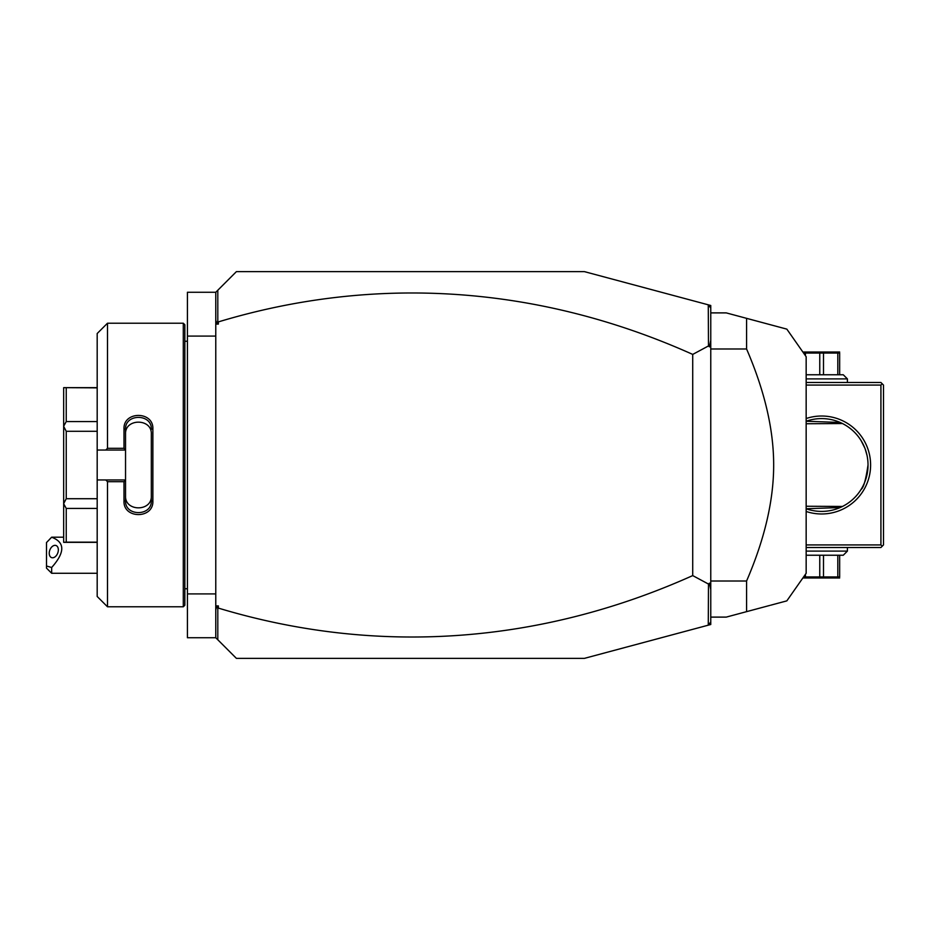 <?xml version="1.0" encoding="UTF-8"?>
<svg xmlns="http://www.w3.org/2000/svg" width="930" height="930" viewBox="0 0 930 930"><rect width="100%" height="100%" fill="white"/><g stroke="black" fill="none" stroke-linecap="round" stroke-linejoin="round"><path stroke-width="1.4" d="M708.276 304.819L710.764 305.493L710.764 624.507L584.435 658.359L236.394 658.359L215.772 637.736L187.418 637.736L187.418 292.264L215.772 292.264L236.394 271.641L584.435 271.641L708.276 304.819L708.486 345.937L692.722 354.411A1312.555 928.117 90 0 0 218.352 321.908L218.352 324.093L215.772 324.093L215.772 292.264M215.772 336.09L187.418 336.09M215.772 593.91L187.418 593.91M183.291 606.79L184.838 605.244L184.838 324.756L183.291 323.21L183.291 606.79L107.496 606.79L107.496 481.682L105.776 479.95L97.185 479.95L97.185 596.479L107.496 606.79M107.496 448.318L107.496 323.21L97.185 333.521L97.185 450.05L105.776 450.05L107.496 448.318L123.992 448.318L123.992 428.951C123.178 410.921 153.683 410.932 152.869 428.951L152.869 501.049L151.323 500.654L151.323 434.136C152.148 418.175 124.713 418.175 125.538 434.136L125.538 429.346C124.701 413.432 152.148 413.42 151.323 429.346L152.869 428.951M105.776 450.05L125.538 450.05L125.538 480.124L123.992 481.682L107.496 481.682M123.992 448.318L125.538 450.05M125.538 449.876L125.538 429.346L123.992 428.951M152.869 501.049C153.671 519.08 123.178 519.08 123.992 501.049L123.992 481.682M123.992 501.049L125.538 500.654L125.538 480.124M151.323 495.864C152.148 511.826 124.713 511.826 125.538 495.864L125.538 500.654C124.701 516.569 152.148 516.58 151.323 500.654M125.538 479.95L105.776 479.95M97.185 450.05L97.185 479.95M97.185 431.288L66.239 431.288L63.67 426.417L63.67 387.659L97.185 387.857M97.185 421.569L66.239 421.569L63.67 426.242M97.185 498.713L66.239 498.713L66.239 431.288M97.185 508.431L66.239 508.431L63.67 503.758L63.67 426.417M66.239 498.713L63.67 503.583M97.185 542.144L66.239 542.144L66.239 508.431M66.239 542.144L63.67 542.341L63.67 503.758M66.239 421.569L66.239 387.857M215.772 637.736L215.772 324.093M215.772 319.99L216.341 322.629L217.806 321.524L217.806 290.23M218.352 324.093L216.341 322.629M710.764 308.074L708.486 305.087M708.276 625.181L708.486 584.063L692.722 575.589A1312.555 928.117 -90 0 1 218.352 608.092L216.341 607.371L218.352 605.907L218.352 608.092M217.806 639.77L217.806 608.476M710.764 621.926L708.486 624.913M692.722 575.589L692.722 354.411M708.486 584.063L709.427 583.145L710.764 583.784M710.764 340.334L709.427 346.855L710.764 346.216M709.427 346.855L708.486 345.937M710.764 589.667L709.427 583.145M215.772 605.907L218.352 605.907M215.772 610.01L216.341 607.371M710.764 617.113L726.237 617.113L746.581 611.649L746.581 581.018L710.764 581.018M746.581 581.018C764.669 539.086 773.69 500.421 773.667 465C773.69 429.567 764.669 390.902 746.581 348.983L710.764 348.983M746.581 348.983L746.581 318.351L786.827 329.127L726.237 312.887L710.764 312.887M770.598 605.221L786.838 600.873L806.159 573.275L806.159 356.725L786.838 329.127L770.598 324.779M746.581 611.649L769.749 605.442M746.581 318.351L752.87 320.025M754.288 320.408L761.844 322.431M765.065 323.291L769.749 324.558M882.21 546.212L880.919 544.922L880.919 385.078L882.21 383.788L883.5 385.078L883.5 544.922L880.919 547.503L806.159 547.503M880.919 544.922L806.159 544.922M880.919 385.078L806.159 385.078M806.159 418.523A48.988 48.988 0 0 1 870.608 465A48.988 48.988 0 0 1 806.159 511.477M882.21 383.788L880.919 382.497L806.159 382.497M861.04 440.506L864.854 448.109M865.214 449.085L867.074 455.595M867.295 456.746L867.795 460.257M867.899 461.443L868.015 463.814M840.174 422.464C844.684 424.615 844.684 424.615 840.174 422.464L806.159 421.244A46.407 46.407 0 0 1 868.027 465C865.83 479.857 863.493 488.018 861.04 489.494C863.493 488.018 865.83 479.857 868.027 465A46.407 46.407 0 0 1 806.159 508.757L840.174 507.536C844.684 505.385 844.684 505.385 840.174 507.536M861.04 489.494L861.692 488.424M842.464 506.466A46.407 46.407 0 0 0 842.475 506.455L806.159 506.246M843.545 505.908A46.407 46.407 0 0 0 861.459 488.82M862.389 487.18A46.407 46.407 0 0 0 862.726 486.541M866.318 477.497A46.407 46.407 0 0 0 866.504 476.799M862.284 442.645A46.407 46.407 0 0 0 861.459 441.204M861.447 441.169A46.407 46.407 0 0 0 843.545 424.092M842.475 423.545A46.407 46.407 0 0 0 842.464 423.534L806.159 423.755M806.159 378.894L847.404 378.894L847.404 382.497M847.404 378.894L843.278 374.767L806.159 374.767M803.578 353.051L823.492 353.051L823.492 374.767M839.674 374.767L839.674 353.051L823.492 353.051M837.814 374.767L837.814 353.051M819.76 374.767L819.76 353.051M803.578 352.005L839.674 352.005M805.438 355.702L805.438 353.051M806.159 551.106L847.404 551.106L847.404 547.503M847.404 551.106L843.278 555.233L806.159 555.233M839.674 555.233L839.674 576.949L819.76 576.949L819.76 555.233M803.578 576.949L819.76 576.949M805.438 574.298L805.438 576.949M823.492 555.233L823.492 576.949M839.674 577.995L803.578 577.995M837.814 555.233L837.814 576.949M51.662 573.275L46.5 568.125L46.5 565.998L51.662 567.498L51.662 573.275L97.185 573.275M51.662 567.498C65.123 552.385 65.123 542.295 51.662 537.226L46.5 542.55L46.5 565.998M58.346 549.863A6.44 4.232 -69.6 0 0 56.044 545.526A6.44 4.232 -69.6 0 0 49.232 553.257A6.44 4.232 -69.6 0 0 51.545 557.605A6.44 4.232 -69.6 0 0 58.346 549.863M184.838 341.252L187.418 341.252M107.496 323.21L183.291 323.21M97.185 542.341L63.67 542.341M97.185 387.659L63.67 387.659M184.838 588.748L187.418 588.748M63.67 537.191L51.662 537.191L50.034 538.819"/></g></svg>
